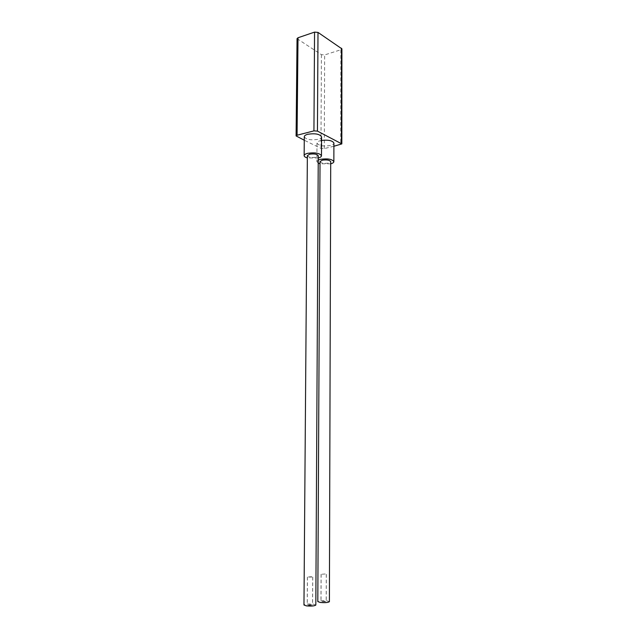 <?xml version="1.0" encoding="UTF-8"?>
<svg xmlns="http://www.w3.org/2000/svg" width="638" height="638" viewBox="0 0 638 638"><rect width="100%" height="100%" fill="white"/><g stroke="black" fill="none" stroke-linecap="round" stroke-linejoin="round"><path stroke-width="0.48" stroke-dasharray="3.19 2.39" d="M330.699 163.822L320.021 163.791M318.218 163.121L316.871 161.597L318.234 160.082M321.552 140.408L320.523 140.631C318.242 141.237 317.054 142.035 316.982 143.04C318.673 145.719 323.107 146.549 330.277 145.52C332.605 144.914 333.818 144.108 333.905 143.079M333.897 146.262L324.271 148.59L320.954 148.391L304.27 140.224M304.294 136.723C306.057 139.547 310.618 140.424 317.971 139.347C320.276 138.733 321.48 137.904 321.568 136.859M297.045 38.647L321.416 54.669L324.662 54.924L340.867 49.756L341.904 48.847M320.029 161.621C321.097 163.216 323.897 163.703 328.426 163.089L330.707 161.653M329.399 601.666L326.935 600.797C322.015 600.398 318.976 600.661 317.804 601.586M318.242 158.025L307.349 157.937M307.364 155.68C308.473 157.355 311.352 157.873 315.993 157.235L318.258 155.768M315.826 605.031L313.378 604.146C308.337 603.731 305.203 604.011 303.967 604.991M325.117 601.243L320.962 601.602L326.233 601.642L325.117 601.243M325.221 573.993L321.089 574.28L325.221 573.993M311.655 576.736L307.396 577.047L312.756 577.071L311.655 576.736M311.488 604.617L307.205 604.999L308.306 605.398L312.588 605.015L311.488 604.617M321.416 54.669L320.954 148.391M324.271 148.59L324.662 54.924M340.867 49.756L340.772 144.603M296.598 136.476L297.539 39.349M316.982 143.04L316.871 161.597M321.137 574.28L321.018 601.602M321.089 574.28L320.962 601.602M326.329 574.312L326.233 601.642M326.281 574.312L326.185 601.642M307.396 577.047L307.205 604.999M307.452 577.047L307.261 604.999M312.708 577.063L312.54 605.015M312.756 577.071L312.588 605.015"/><path stroke-width="0.96" d="M320.021 163.791L318.218 163.121M318.234 160.082L320.435 159.325C327.693 158.344 332.167 159.109 333.857 161.645C333.794 162.531 332.741 163.256 330.699 163.822M296.096 135.926L297.077 135.232L313.936 130.878L317.445 131.101L341.832 143.901L341.904 48.847L317.995 32.402L314.558 32.115L298.01 37.754L297.045 38.647L296.096 135.926L304.27 140.224M341.832 143.901L333.897 146.262M333.857 161.645L333.905 143.079C332.581 140.599 328.458 139.714 321.552 140.408M321.472 155.776L321.568 136.859C319.805 134.028 315.228 133.167 307.811 134.259C305.546 134.873 304.374 135.695 304.294 136.723L304.143 155.64C304.222 154.675 305.395 153.902 307.668 153.319C315.108 152.291 319.71 153.112 321.472 155.776C321.408 156.701 320.332 157.45 318.242 158.025M322.278 160.194L320.029 161.621L317.804 601.586L320.228 602.455C325.173 602.862 328.227 602.599 329.399 601.666L330.707 161.653C329.639 160.066 326.831 159.58 322.278 160.194M307.349 157.937C305.267 157.331 304.198 156.565 304.143 155.64M309.589 154.221L307.364 155.68L303.967 604.991L306.376 605.877C311.448 606.299 314.598 606.02 315.826 605.031L318.258 155.768C317.15 154.093 314.255 153.575 309.589 154.221M341.418 143.422L341.497 48.233M317.995 32.402L317.445 131.101M313.936 130.878L314.558 32.115M298.01 37.754L297.077 135.232"/></g></svg>
